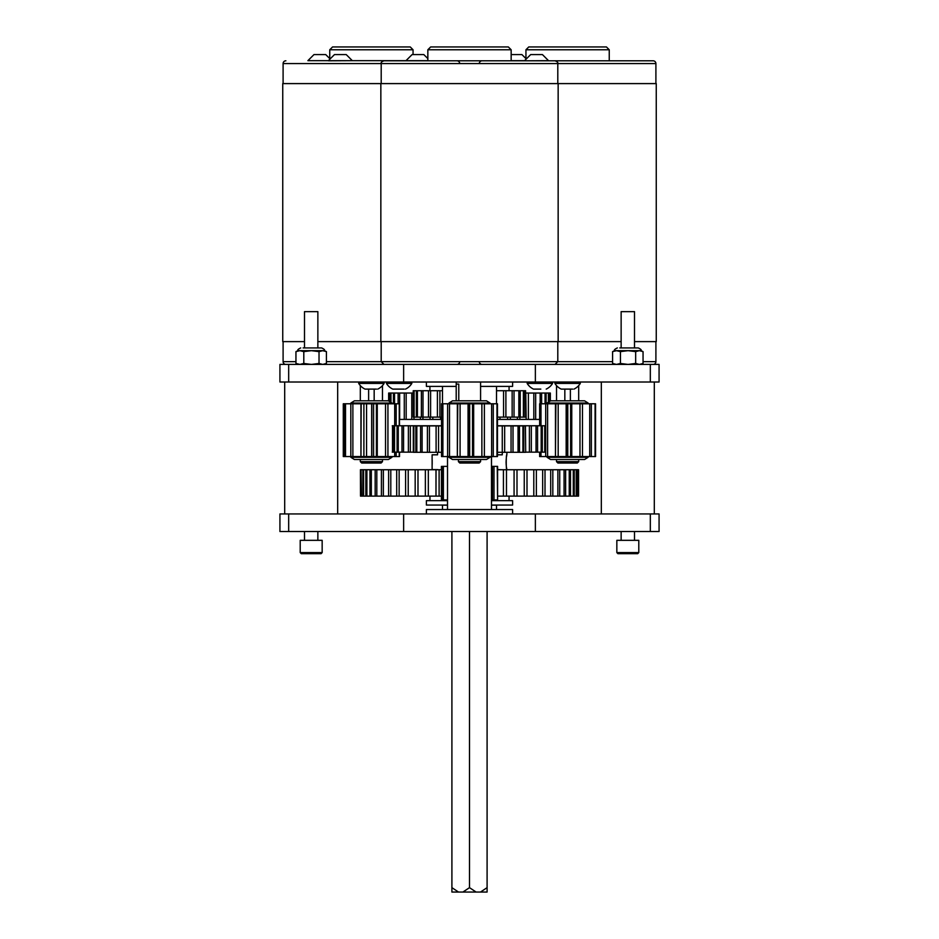 <?xml version="1.0" encoding="UTF-8"?>
<svg xmlns="http://www.w3.org/2000/svg" width="939" height="939" viewBox="0 0 939 939"><rect width="100%" height="100%" fill="white"/><g stroke="black" fill="none" stroke-linecap="round" stroke-linejoin="round"><path stroke-width="1.41" d="M432.116 454.816L437.551 454.816L432.116 454.816L432.116 469.594L437.551 469.594L432.116 469.594M506.884 469.899C506.015 470.38 506.015 454.03 506.884 454.499L506.884 452.293M506.884 454.499L506.497 456.694M506.203 459.253L506.074 462.047M506.074 462.199L506.203 465.157M506.332 466.472L506.849 469.735M502.283 469.735L497.588 469.594M497.459 454.816L502.283 454.816L502.283 452.293M437.551 454.816L437.551 452.293M491.484 505.053L512.6 505.053L512.6 500.651L491.484 500.651M447.516 500.651L426.4 500.651L426.4 505.053L447.516 505.053M426.4 513.938L426.4 509.537L512.6 509.537L512.6 513.938M512.6 382.009L512.6 386.399L480.58 386.399M456.201 386.399L426.4 386.399L426.4 382.009M584.586 459.511L550.606 459.511L547.05 457.305L588.143 457.305L584.586 459.511M550.606 400.824L584.586 400.824L588.143 403.042L547.05 403.042L550.606 400.824M388.394 459.511L354.414 459.511L350.857 457.305L391.95 457.305L388.394 459.511M350.857 403.042L354.414 400.824L388.394 400.824L391.95 403.042L350.857 403.042L351.609 403.782M486.496 459.511L452.504 459.511L448.959 457.305L490.041 457.305L486.496 459.511M452.504 400.824L486.496 400.824L490.041 403.042L448.959 403.042L452.504 400.824M394.063 389.11L392.784 389.11A14.883 14.883 0 0 1 386.434 383.417L411.834 383.417L411.834 382.009M392.784 389.11L404.216 389.11M398.934 389.11L403.629 389.11M562.52 389.11L561.252 389.11A14.883 14.883 0 0 1 554.902 383.417L580.302 383.417L580.302 382.009M561.252 389.11L572.673 389.11M567.402 389.11L572.086 389.11M540.829 389.11L533.516 389.11A14.883 14.883 0 0 1 527.166 383.417L552.566 383.417L552.566 382.009M366.327 389.11L365.048 389.11A14.883 14.883 0 0 1 358.698 383.417L384.098 383.417L384.098 382.009M365.048 389.11L376.48 389.11M371.198 389.11L375.893 389.11M619.763 347.923L638.262 347.923L619.763 347.923M638.262 347.923C640.809 349.108 641.724 350.024 641.008 350.67L614.622 350.67L612.58 351.62L612.58 363.463L616.512 364.414L620.433 363.463L628.05 364.414L635.668 363.463L639.353 364.414L643.051 363.463L641.008 364.414M614.622 364.414L612.58 363.463M612.58 351.62L616.512 350.67L620.433 351.62L628.05 350.67L635.668 351.62L639.353 350.67L643.051 351.62L641.008 350.67M635.668 351.62L635.668 363.463M620.433 351.62L620.433 363.463M643.051 351.62L643.051 363.463M303.133 347.923L321.631 347.923L303.133 347.923M321.631 347.923C324.155 349.085 325.07 350.001 324.378 350.67L297.992 350.67L295.949 351.62L295.949 363.463L299.87 364.414L303.802 363.463L311.419 364.414L319.025 363.463L322.723 364.414L326.42 363.463L324.378 364.414M297.992 364.414L295.949 363.463M295.949 351.62L299.87 350.67L303.802 351.62L311.419 350.67L319.025 351.62L322.723 350.67L326.42 351.62L324.378 350.67M319.025 351.62L319.025 363.463M303.802 351.62L303.802 363.463M326.42 351.62L326.42 363.463M432.186 464.394L432.186 460.016M520.934 382.009L512.6 382.044M426.4 382.044L418.066 382.009M304.494 347.923L304.494 311.642L317.863 311.642L317.863 347.923M322.159 552.59L321.068 553.693L301.302 553.693L300.21 552.59L322.159 552.59L322.159 540.324L300.21 540.324L300.21 552.59M621.137 347.923L621.137 311.642L634.506 311.642L634.506 347.923M638.79 552.59L637.698 553.693L617.932 553.693L616.841 552.59L638.79 552.59L638.79 540.324L616.841 540.324L616.841 552.59M570.372 400.824L570.372 389.11L570.372 400.824M564.832 400.824L564.832 389.11L564.832 400.824M374.168 400.824L374.168 389.11L374.168 400.824M368.628 400.824L368.628 389.11L368.628 400.824M456.201 400.824L456.201 382.009M525.594 390.73L525.77 417.116L525.594 390.73L496.508 390.73M497.459 417.116L525.594 417.116M414.111 417.116L414.111 390.73L413.23 390.73L413.23 417.116L441.541 417.116M414.111 390.73L442.492 390.73M524.185 417.116L524.185 390.73M523.399 417.116L523.399 390.73M520.218 417.116L520.218 390.73M518.844 417.116L518.844 390.73M514.032 417.116L514.032 390.73M512.142 417.116L512.142 390.73M505.898 417.116L505.898 390.73M503.562 417.116L503.562 390.73M439.91 417.116L439.91 390.73M437.41 417.116L437.41 390.73M430.602 417.116L430.602 390.73M428.489 417.116L428.489 390.73M422.996 417.116L422.996 390.73M421.376 417.116L421.376 390.73M417.421 417.116L417.421 390.73M416.353 417.116L416.353 390.73M413.653 417.116L413.653 390.73M392.256 425.766L403.559 425.766L403.559 452.152L413.301 452.152M403.559 452.152L392.256 452.152M497.459 425.766L545.406 425.766L545.7 452.152M545.406 452.152L525.699 452.152M403.559 425.766L408.383 425.766L408.383 452.152M441.541 425.766L408.383 425.766M401.986 425.766L401.986 452.152M398.265 425.766L398.265 452.152M397.103 425.766L397.103 452.152M394.544 425.766L394.544 452.152M393.828 425.766L393.828 452.152M392.502 425.766L392.502 452.152M544.737 425.766L544.737 452.152M542.308 425.766L542.308 452.152M541.181 425.766L541.181 452.152M537.577 425.766L537.577 452.152M536.04 425.766L536.04 452.152M531.321 425.766L531.321 452.152M529.396 425.766L529.396 452.152M410.343 425.766L410.343 452.152M399.521 452.152L399.521 456.554L376.41 456.554L377.267 456.554L377.267 403.782L373.581 403.782L373.581 456.554L376.41 456.554L376.41 403.782L385.542 403.782L385.542 456.554M345.517 456.554L345.517 403.782L343.287 403.782L343.287 456.554L373.581 456.554M363.898 456.554L363.898 403.782L360.952 403.782L360.952 456.554L361.198 403.782L350.822 403.782L350.822 456.554M345.517 403.782L350.822 403.782M363.898 403.782L373.581 403.782M387.936 456.554L387.936 403.782L385.542 403.782M387.936 403.782L394.697 403.782L394.697 425.766M396.176 425.766L396.176 403.782L394.697 403.782M396.176 403.782L399.251 403.782L399.251 425.766M399.521 425.766L399.251 403.782M399.251 452.152L399.251 456.554M396.176 456.554L396.176 452.152M394.697 452.152L394.697 456.554M352.876 456.554L352.876 403.782M344.531 403.782L344.531 456.554M591.359 456.554L591.359 403.782L595.549 403.782L595.549 456.554L570.619 456.554L571.769 456.554L571.769 403.782L567.778 403.782L567.778 456.554L570.619 456.554L570.619 403.782L579.973 403.782L579.973 456.554M539.643 452.152L539.643 456.554L567.778 456.554M558.177 456.554L558.177 403.782L555.454 403.782L555.454 456.554L555.888 403.782L545.7 403.782L545.7 456.554M539.643 425.766L539.643 403.782L540.195 425.766M540.993 425.766L540.993 403.782L540.195 403.782M540.993 403.782L545.7 403.782M558.177 403.782L567.778 403.782M591.359 403.782L582.462 403.782L582.462 456.554L582.462 403.782L579.973 403.782M595.08 403.782L595.08 456.554M589.715 403.782L589.715 456.554M547.601 456.554L547.601 403.782M540.993 456.554L540.993 452.152M540.195 452.152L540.195 456.554M493.268 456.554L493.268 403.782L497.459 403.782L497.459 456.554L472.528 456.554L473.667 456.554L473.667 403.782L469.676 403.782L469.676 456.554L472.528 456.554L472.528 403.782L481.871 403.782L481.871 456.554M442.891 456.554L442.891 403.782L441.541 403.782L441.541 456.554L469.676 456.554M460.087 456.554L460.087 403.782L457.352 403.782L457.352 456.554L457.786 403.782L447.61 403.782L447.61 456.554M442.891 403.782L447.61 403.782M460.087 403.782L469.676 403.782M493.268 403.782L484.371 403.782L484.371 456.554L484.371 403.782L481.871 403.782M496.977 403.782L496.977 456.554M491.613 403.782L491.613 456.554M449.511 456.554L449.511 403.782M442.105 403.782L442.105 456.554M497.459 419.428L526.18 419.428L525.77 393.042M441.541 419.428L440.508 419.428L440.52 417.116L440.508 419.428L430.062 419.428L430.062 417.116M399.521 419.428L430.062 419.428M526.18 419.428L539.643 419.428M528.375 419.428L528.375 393.042L526.18 393.042M528.375 393.042L550.348 393.042L550.348 400.988M388.652 400.988L388.652 393.042L413.23 393.042M519.866 419.428L519.866 417.116M517.389 419.428L517.389 417.116M510.347 419.428L510.347 417.116M507.612 419.428L507.612 417.116M499.994 419.428L499.994 417.116L499.994 419.428M432.82 419.428L432.82 417.116M422.926 419.428L422.926 417.116M420.402 419.428L420.402 417.116M413.982 419.428L413.982 417.116M411.752 419.428L411.752 393.042M406.176 419.428L406.176 393.042M404.275 419.428L404.275 393.042M399.65 419.428L399.65 393.042M398.124 403.782L398.124 393.042M394.544 403.782L394.544 393.042M393.429 403.782L393.429 393.042M390.964 402.432L390.964 393.042M390.272 401.998L390.272 393.042M388.992 401.199L388.992 393.042M388.734 401.035L388.734 393.042M550.148 401.106L550.148 393.042M549.033 401.798L549.033 393.042M548.399 402.197L548.399 393.042M546.111 403.782L546.111 393.042M545.054 403.782L545.054 393.042M541.627 403.782L541.627 393.042M540.16 403.782L540.16 393.042M535.676 419.428L535.676 393.042M533.822 419.428L533.822 393.042M569.234 496.121L569.234 469.735L565.63 469.735L565.63 496.121L578.565 496.121L578.565 469.735L578.271 496.121M569.234 469.735L570.489 469.735L570.489 496.121M573.295 496.121L573.295 469.735L570.489 469.735M573.295 469.735L574.245 469.735L574.245 496.121M576.229 496.121L576.229 469.735L574.245 469.735M576.229 469.735L576.839 469.735L576.839 496.121M577.99 496.121L577.99 469.735L576.839 469.735M360.494 496.121L360.435 469.735L360.494 496.121L441.412 496.121M361.057 496.121L360.494 469.735M361.057 469.735L361.456 496.121M362.877 496.121L362.877 469.735L361.456 469.735M362.877 469.735L363.593 469.735L363.593 496.121M365.846 496.121L365.846 469.735L363.593 469.735M365.846 469.735L366.891 469.735L366.891 496.121M369.966 496.121L369.966 469.735L366.891 469.735M369.966 469.735L371.328 469.735L371.328 496.121M375.166 496.121L375.166 469.735L371.328 469.735M375.166 469.735L376.821 469.735L376.821 496.121M381.41 496.121L381.41 469.735L376.821 469.735M381.41 469.735L383.347 469.735L383.347 496.121M388.617 496.121L388.617 469.735L383.347 469.735M388.617 469.735L390.8 469.735L390.8 496.121M396.704 496.121L396.704 469.735L390.8 469.735M396.704 469.735L399.134 469.735L399.134 496.121M405.589 496.121L405.589 469.735L399.134 469.735M405.589 469.735L408.219 469.735L408.219 496.121M415.179 496.121L415.179 469.735L408.219 469.735M415.179 469.735L417.996 469.735L417.996 496.121M425.367 496.121L425.367 469.735L417.996 469.735M425.367 469.735L428.325 469.735L428.325 496.121M441.412 469.735L435.989 469.735L435.989 496.121L436.036 469.735L428.325 469.735M497.588 496.121L503.433 496.121L503.433 469.735L497.588 469.735M503.433 469.735L506.473 469.735L506.473 496.121L565.63 496.121M514.079 496.121L514.079 469.735L506.473 469.735L506.473 496.121L509.079 496.121L509.044 500.651M514.079 469.735L517.002 469.735L517.002 496.121M524.244 496.121L524.244 469.735L517.002 469.735M524.244 469.735L527.002 469.735L527.002 496.121M533.798 496.121L533.798 469.735L527.002 469.735M533.798 469.735L536.369 469.735L536.369 496.121M542.66 496.121L542.66 469.735L536.369 469.735M542.66 469.735L545.007 469.735L545.007 496.121M550.712 496.121L550.712 469.735L545.007 469.735M550.712 469.735L552.825 469.735L552.825 496.121M557.872 496.121L557.872 469.735L552.825 469.735M557.872 469.735L559.726 469.735L559.726 496.121M564.069 496.121L564.069 469.735L559.726 469.735M564.069 469.735L565.63 469.735M503.433 496.121L506.473 496.121M510.675 496.121L509.079 496.121M439.1 469.735L439.1 496.121M497.247 499.935L492.47 499.935L492.47 466.366L497.588 466.366L497.588 499.935L497.247 466.366M447.516 499.935L442.457 499.935L442.457 466.366L447.516 466.366M493.996 499.935L493.996 466.366M443.396 499.935L443.396 466.366M441.412 499.935L441.412 466.366M449.628 456.624L444.875 456.554M413.477 452.293L415.848 452.293L415.848 425.907L413.301 425.907L413.301 452.293L413.477 425.907M525.441 425.907L525.699 452.293L525.441 425.907L497.459 425.907M497.459 452.293L525.441 452.293M415.848 452.293L441.541 452.293M416.822 452.293L416.822 425.907L415.848 425.907M416.822 425.907L441.541 425.907M413.853 452.293L413.853 425.907M523.786 452.293L523.786 425.907M522.917 452.293L522.917 425.907M519.502 452.293L519.502 425.907M518.046 452.293L518.046 425.907M513.023 452.293L513.023 425.907M511.062 452.293L511.062 425.907M504.654 452.293L504.654 425.907M502.271 452.293L502.271 425.907M438.548 452.293L438.548 425.907M436.095 452.293L436.095 425.907M429.452 452.293L429.452 425.907M427.409 452.293L427.409 425.907M422.104 452.293L422.104 425.907M420.555 452.293L420.555 425.907M494.125 456.554L489.372 456.624M578.682 461.648L577.297 463.033L557.907 463.033L556.522 461.648L578.682 461.648L578.682 459.511M528.751 46.95L606.441 46.95L609.247 49.767L525.946 49.767L528.751 46.95M511.156 54.579L521.92 54.579L526.298 58.957M524.584 60.8L548.517 60.671L542.413 54.579L530.688 54.579L524.584 60.671L511.156 60.671M655.903 83.594L655.903 63.57A2.77 2.77 0 0 0 653.133 60.8L609.247 60.8L609.247 49.767M511.156 49.767L427.844 49.767L430.661 46.95L508.339 46.95L511.156 49.767L511.156 60.8L653.133 60.8M479.289 63.57A2.77 2.77 0 0 1 482.059 60.8M479.289 361.644A2.77 2.77 0 0 0 482.059 364.414M643.051 361.644L655.903 361.644A2.77 2.77 0 0 1 653.133 364.414M655.903 361.644L655.903 341.62M317.863 341.62L621.137 341.62M634.506 341.62L656.255 341.62L656.255 83.594L282.745 83.594L282.745 341.62L304.494 341.62M525.946 58.594L525.946 49.767M578.682 400.824L578.682 385.589M556.522 461.648L556.522 459.511M556.522 400.824L556.522 385.589M382.478 461.648L381.093 463.033L361.703 463.033L360.318 461.648L382.478 461.648L382.478 459.511M332.559 46.95L410.249 46.95L413.054 49.767L329.753 49.767L332.559 46.95M328.392 60.8L352.313 60.671L346.221 54.579L334.484 54.579L328.392 60.671L307.898 60.671L313.99 54.579L325.727 54.579L330.105 58.957M307.898 60.671L427.844 60.671M459.711 63.57A2.77 2.77 0 0 0 456.941 60.8M283.097 83.594L283.097 63.57A2.77 2.77 0 0 1 285.867 60.8M283.097 341.62L283.097 361.644A2.77 2.77 0 0 0 285.867 364.414M459.711 361.644A2.77 2.77 0 0 1 456.941 364.414M413.054 54.579L413.054 49.767M329.753 58.594L329.753 49.767M382.478 400.824L382.478 385.589M360.318 461.648L360.318 459.511M360.318 400.824L360.318 385.589M480.58 461.648L479.195 463.033L459.805 463.033L458.42 461.648L480.58 461.648L480.58 459.511M405.988 60.671L412.092 54.579L423.818 54.579L427.844 58.594M381.199 83.594L381.199 63.57C380.788 62.526 381.715 61.598 383.969 60.8L555.031 60.8C557.285 61.598 558.212 62.526 557.801 63.57L283.097 63.57M458.772 400.824L458.772 384.086C458.385 380.506 458.385 380.506 458.772 384.086L456.201 384.086M650.328 364.414L659.072 364.414L659.072 382.009L650.328 382.009L650.328 364.414L279.928 364.414L279.928 382.009L403.629 382.009L403.629 364.414M403.629 382.009L650.328 382.009M288.672 531.533L279.928 531.533L279.928 513.938L288.672 513.938L288.672 531.533L659.072 531.533L659.072 513.938L535.371 513.938L535.371 531.533M535.371 513.938L288.672 513.938M469.5 887.648L462.904 892.05L476.096 892.05L469.5 887.648L469.5 531.533M476.096 892.05L480.498 892.05L487.095 887.648L487.095 531.533M487.095 887.648L487.095 892.05L480.498 892.05M451.905 887.648L458.502 892.05L451.905 892.05L451.905 531.533M462.904 892.05L458.502 892.05M489.512 456.765L491.484 456.624M449.488 456.765L447.516 456.624M496.508 509.537L496.508 505.147L491.484 505.147M447.516 505.147L442.492 505.147L442.492 509.537M655.903 63.57L557.801 63.57L557.801 83.594M326.42 361.644L612.58 361.644M283.097 361.644L295.949 361.644M535.371 382.009L535.371 364.414M288.672 382.009L288.672 364.414M403.629 513.938L403.629 531.533M650.328 513.938L650.328 531.533M429.956 496.121L429.956 500.651M429.921 390.73L429.921 386.399M509.079 390.73L509.079 386.399M587.391 456.554L588.143 457.305M547.801 456.554L547.05 457.305M547.801 403.782L547.05 403.042M587.391 403.782L588.143 403.042M391.199 456.554L391.95 457.305M351.609 456.554L350.857 457.305M391.199 403.782L391.95 403.042M489.301 456.554L490.041 457.305M449.699 456.554L448.959 457.305M449.699 403.782L448.959 403.042M489.301 403.782L490.041 403.042M405.484 389.11A14.883 14.883 0 0 0 411.834 383.417M386.434 383.417L386.434 382.009M573.952 389.11A14.883 14.883 0 0 0 580.302 383.417M554.902 383.417L554.902 382.009M546.216 389.11A14.883 14.883 0 0 0 552.566 383.417M527.166 383.417L527.166 382.009M377.748 389.11A14.883 14.883 0 0 0 384.098 383.417M358.698 383.417L358.698 382.009M614.622 350.67C613.906 350.024 614.822 349.108 617.369 347.923M297.992 350.67C297.287 350.001 298.203 349.085 300.738 347.923M304.494 531.533L304.494 540.324M317.863 531.533L317.863 540.324M621.137 531.533L621.137 540.324M634.506 531.533L634.506 540.324M366.562 403.782L366.562 456.554L366.562 403.782M371.809 403.782L371.809 456.554M371.668 403.782L371.668 456.554M376.656 403.782L376.656 456.554M566.381 403.782L566.381 456.554M566.158 403.782L566.158 456.554M571.323 403.782L571.323 456.554M468.291 403.782L468.291 456.554M468.056 403.782L468.056 456.554M473.221 403.782L473.221 456.554M381.199 341.62L381.199 361.644L383.969 364.414M380.847 341.62L380.847 83.594M427.844 60.8L427.844 49.767M458.42 461.648L458.42 459.511M480.58 400.824L480.58 382.009M558.153 341.62L558.153 83.594M555.031 364.414L557.801 361.644L557.801 341.62M496.508 403.782L496.508 386.399M442.492 403.782L442.492 386.399M337.676 513.938L337.676 382.009M284.693 513.938L284.693 382.009M601.324 513.938L601.324 382.009M654.307 513.938L654.307 382.009M447.516 456.765L447.516 509.537M491.484 456.765L491.484 509.537"/></g></svg>

